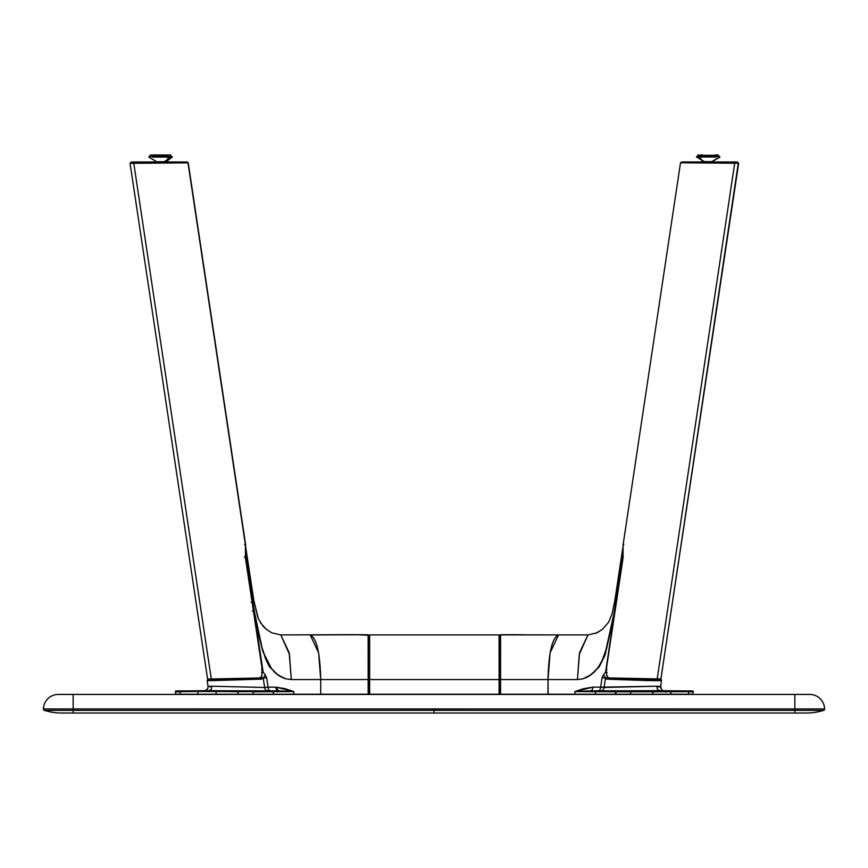 <?xml version="1.0" encoding="UTF-8"?>
<svg xmlns="http://www.w3.org/2000/svg" width="868" height="868" viewBox="0 0 868 868"><rect width="100%" height="100%" fill="white"/><g stroke="black" fill="none" stroke-linecap="round" stroke-linejoin="round"><path stroke-width="1.3" d="M805.786 713.04L794.849 713.04L794.849 710.393L434 710.393L434 708.972L43.4 708.928A1.486 1.486 0 0 0 43.4 708.972A1.486 1.486 0 0 1 43.4 708.928L434 708.972L73.151 708.928L73.151 694.433L58.275 694.433A14.875 14.875 0 0 0 43.4 708.928A14.875 14.875 0 0 1 58.275 694.433L73.151 694.433L73.151 708.928L824.6 708.928A1.486 1.486 0 0 1 824.6 708.972A1.486 1.486 0 0 0 824.6 708.928A14.875 14.875 0 0 0 809.725 694.433L73.151 694.433L794.849 694.433L794.849 708.928L794.849 694.433L809.725 694.433A14.875 14.875 0 0 1 824.6 708.928L434 708.972L434 710.393L794.849 710.393L794.849 708.972L794.849 710.393L823.548 710.393A1.486 1.486 0 0 0 824.6 708.972A1.486 1.486 0 0 1 823.548 710.393A59.523 59.523 0 0 1 806.003 713.04A59.523 59.523 0 0 0 823.548 710.393L794.849 710.393L794.849 713.04L61.997 713.04L73.151 713.04L73.151 710.393L44.452 710.393A59.523 59.523 0 0 0 61.997 713.04A59.523 59.523 0 0 1 44.452 710.393L73.151 710.393L73.151 713.04L806.003 713.04M434 710.393L434 713.04L434 710.393L73.151 710.393L434 710.393M73.151 708.972L73.151 710.393L73.151 708.972M43.4 708.972A1.486 1.486 0 0 0 44.452 710.393A1.486 1.486 0 0 1 43.4 708.972M499.458 693.315L499.458 679.557L500.565 679.557L499.794 679.557L499.794 693.955L499.458 679.557L499.458 693.315L500.565 694.216L500.565 679.557L548.001 679.557L548.153 694.433L574.876 694.216L500.565 694.216L500.565 679.557L577.426 679.557L582.981 678.809L577.426 679.557L579.531 652.769L587.951 634.92L579.26 654.396L577.426 679.557L548.001 679.557L548.001 694.216L500.576 694.433M516.395 634.692L500.576 634.736L499.458 636.027L500.576 634.92L499.784 635.246M500.576 634.736L536.326 634.866M499.458 635.864L499.458 679.557L499.458 636.027L500.576 634.92L500.565 679.557L500.576 634.92L558.525 634.92L550.106 652.769L548.001 679.557C548.663 652.671 552.167 637.785 558.525 634.92L587.951 634.92L597.021 632.805L602.468 629.3L608.739 622.063L612.114 613.665L614.87 600.504L612.114 613.665L608.739 622.063L602.468 629.3L595.839 633.325M664.313 690.83L653.409 690.928L664.313 690.83M688.02 691.069C693.76 691.058 693.792 691.015 688.107 690.939L688.639 691.677L630.667 691.807L596.164 690.961A0.749 0.727 91.6 0 0 595.437 691.698L630.667 691.807L631.188 691.069L630.667 691.807L652.671 691.677L652.139 690.939L616.096 691.069L615.727 694.433M605.81 678.234L607.361 677.593M595.665 694.433L574.876 694.216L574.876 691.579L595.437 691.698L595.437 694.216L615.575 694.216L615.575 691.807L595.437 691.698L595.437 694.216L574.876 694.216L574.876 691.579L583.773 688.649L592.833 687.163L600.656 687.163A3.722 2.626 -90 0 1 598.041 690.874L574.876 691.579L592.833 687.163A3.722 2.626 -90 0 1 590.229 690.874L574.876 691.579L595.437 691.698A0.749 0.727 -88.4 0 1 596.164 690.961L670.28 690.711L600.656 690.885A3.722 3.461 90.6 0 0 604.085 687.478L656.892 686.219L657.423 689.344L659.474 690.711L689.995 690.961M688.747 690.95L688.118 690.939C692.404 690.754 694.075 691.036 693.12 691.774L688.639 691.677C694.595 691.763 694.563 691.807 688.541 691.807M689.181 691.004L686.566 691.036M659.843 690.906L661.188 690.895M657.293 690.917L659.127 690.906M664.725 691.058L653.409 691.036L664.725 691.058M689.745 691.069L688.107 690.939M686.566 690.95L669.499 690.841L669.499 691.481L669.499 690.841L666.342 690.852M674.306 690.852L668.067 690.841M682.064 690.895L675.402 690.852M598.095 667.731L596.869 669.293M546.894 634.899L558.525 634.92M620.956 563.484L620.783 564.102M620.349 566.077L620.24 566.739M607.014 675.423L608.067 678.082A1.118 0.998 93.5 0 0 607.058 679.123L657.727 680.664L656.978 679.318L611.17 678.049M321.833 634.899L310.201 634.92C316.549 637.785 320.064 652.671 320.726 679.557L368.162 679.557L368.14 634.92L368.162 679.557L369.258 679.557L369.258 693.315L368.162 694.216L368.987 693.912L369.258 636.027L368.14 634.92L368.943 635.246M365.96 634.736L332.39 634.866M209.275 690.711L211.293 689.344L209.253 690.711L180.609 690.939C174.935 691.015 174.967 691.058 180.707 691.069M207.593 680.469L207.94 679.329L212.28 679.004L207.853 679.362L207.159 680.566L210.989 680.664L207.17 680.555L208.06 686.555L211.825 686.219L211.293 689.344L211.825 686.219L264.642 687.478A3.722 3.461 -90.6 0 0 268.071 690.885L209.253 690.711L268.071 690.885A3.722 3.461 89.4 0 1 264.642 687.478L268.071 687.163A3.722 2.626 -90 0 0 270.675 690.874L268.071 690.885L270.675 690.874A3.722 2.626 90 0 1 268.071 687.163L264.642 687.478L263.21 677.973L261.669 679.123A1.118 0.998 -93.5 0 0 260.66 678.082L211.738 679.318M180.186 691.807C174.153 691.807 174.121 691.763 180.088 691.677L180.609 690.939L176.345 691.026L178.971 691.069M261.355 677.604L262.917 678.234M238.374 691.677L253.131 691.622L238.374 691.677M198.067 690.939L175.607 691.774C174.566 691.047 176.237 690.765 180.609 690.939L180.088 691.677L197.915 691.46L198.436 690.711L238.049 691.807L237.528 691.069L209.253 690.711M368.14 634.92L369.236 635.636M369.106 635.289L355.164 634.66L280.776 634.92L289.185 652.769L291.29 679.557L285.746 678.809L279.626 676.118L275.84 673.329L270.762 667.817C269.416 667.991 266.498 661.242 262.006 647.571C255.821 619.817 252.772 604.562 252.859 601.784L253.912 610.757L252.349 610.985M368.206 694.216L320.726 694.216L320.726 679.557L368.162 679.557L368.206 694.216M247.51 562.735L246.979 561.574M258.447 678.06L261.138 677.875L261.68 675.814M369.638 694.216L499.089 694.216L499.089 634.92L369.638 634.92L369.638 694.216M238.374 691.004L215.318 690.863L238.374 691.004L238.374 692.208M332.683 634.855L321.442 634.899L332.683 634.855M369.15 635.539L369.258 679.557L368.162 679.557L368.162 694.216M211.575 686.913L208.255 686.458L211.825 686.219L264.642 687.478L263.21 677.973L266.66 677.8L268.071 687.163L275.883 687.163L284.954 688.649L293.851 691.579L293.851 694.216L273.279 694.216L273.279 691.698L197.915 691.46L272.552 690.961A0.749 0.727 88.4 0 1 273.279 691.698A0.749 0.727 -91.6 0 0 272.552 690.961L252.631 691.069L253.152 691.807L293.851 691.579L293.851 694.216L320.726 694.216L320.726 679.557L291.29 679.557L320.726 679.557L318.621 652.769L310.201 634.92M272.552 690.961L278.498 690.874L270.675 690.874L278.498 690.874L275.883 687.163A3.722 2.626 -90 0 0 278.498 690.874L272.552 690.961M180.609 690.939L179.98 690.95M210.989 680.664L211.141 679.742L210.989 680.664L261.669 679.123L210.989 680.664M237.506 679.026L239.145 678.45M261.604 672.57L263.167 672.342L264.339 673.492L266.66 677.8L263.21 677.973L265.304 674.935L266.66 677.8L268.071 687.163L275.883 687.163L293.851 691.579L278.498 690.874L293.851 691.579L273.279 691.698L273.279 694.216L253.152 694.216L253.152 691.807L253.152 694.216L238.049 694.216L238.049 691.807L238.049 694.216L216.056 694.216L216.056 691.677L216.056 694.216L197.915 694.216L197.915 691.46L197.915 694.216L180.088 694.216L180.088 691.677L180.088 694.216L175.607 694.216L175.607 691.774M263.167 672.342L253.912 610.757C255.376 620.338 258.371 633.965 262.874 651.64L271.858 669.293L278.856 675.651L285.746 678.809L282.002 677.42L275.058 672.667L270.512 667.579L266.704 661.416L261.637 646.942L253.912 610.757L263.167 672.342M352.321 634.692L368.14 634.736M352.354 634.692L350.943 634.714M260.346 622.649L266.259 629.3L271.706 632.805L280.776 634.92L289.467 654.396L291.29 679.557L285.746 678.809L277.695 674.816L270.762 667.817L265.424 658.443L262.006 647.571L254.747 613.383L252.859 601.784L253.847 600.504L252.859 601.784L246.089 556.8L245.872 547.448M244.244 557.039L246.089 556.8L245.818 547.187M248.53 571.73L248.183 572.424M251.004 602.142L252.783 601.828L246.165 557.809L245.46 558.015M650.034 690.841L630.342 691.004L650.034 690.841M622.844 547.448L622.627 556.8L623.181 556.887M536.044 634.855L547.285 634.899L536.044 634.855M655.307 678.95L656.978 679.318L657.727 680.664L646.671 680.555L608.956 679.253L606.645 679.026L605.506 677.973L604.085 687.478L600.656 687.163L602.056 677.8L605.506 677.973L604.085 687.478A3.722 3.461 -89.4 0 1 600.656 690.885L598.041 690.874A3.722 2.626 90 0 0 600.656 687.163L656.892 686.219L657.423 689.344L659.474 690.711L590.229 690.874A3.722 2.626 90 0 0 592.833 687.163L600.656 687.163L602.056 677.8L603.423 674.935A11.165 4.579 -153.2 0 1 605.506 677.973L602.056 677.8L604.378 673.492L605.56 672.342L607.112 672.57M615.097 610.822L606.417 649.503L602.012 661.416L598.204 667.579L593.669 672.667L586.725 677.42L582.981 678.809L589.209 676.074L596.891 669.261C602.793 660.266 605.701 654.667 605.604 652.454L614.815 610.757L615.868 601.784C615.955 604.562 612.906 619.828 606.721 647.571C601.925 661.785 599.007 668.534 597.965 667.817L591.032 674.816L582.981 678.809L591.032 674.816L597.965 667.817L603.303 658.443L605.246 653.127L613.98 613.383L615.868 601.784L614.87 600.515L622.877 547.285M623.04 557.961L616.421 601.98M614.815 610.757L605.56 672.342L614.815 610.757M660.472 686.458L656.892 686.219L660.656 686.545L661.676 689.702M653.409 690.928L653.973 690.917M685.807 690.939L683.083 690.906M657.727 680.664L661.557 680.577L657.727 680.664M629.582 678.45L631.22 679.026M659.984 686.718L657.152 686.913M615.575 694.216L630.667 694.216L630.667 691.807L630.667 694.216L652.671 694.216L652.671 691.677L652.671 694.216L670.812 694.216L670.812 691.46L670.812 694.216L688.639 694.216L688.639 691.677L688.639 694.216L693.12 694.216L688.476 694.433M516.373 634.692L517.773 634.714M519.183 634.725L524.804 634.79M622.909 547.187L622.627 556.8L615.868 601.784L614.87 600.515M621.748 561.574L622.345 560.728M499.089 694.433L499.089 679.557L369.638 679.557L499.089 679.557L499.089 634.92L369.638 634.92M630.287 678.765L632.034 678.809M656.447 679.004L660.461 678.982M660.884 679.004L738.668 163.217L737.182 162.066M737.887 163.162L738.538 163.238M719.605 156.522L719.93 157.075L712.031 161.73M718.726 156.522L718.346 155.036M711.717 161.665A9.038 6.391 90 0 1 710.935 161.73L704.621 161.73L710.935 161.73A9.038 6.391 -90 0 0 711.717 161.665M660.656 678.939L657.206 678.917L734.719 163.217L738.44 163.141L737.203 161.99L733.851 161.99L734.719 163.217L738.44 163.141L735.934 163.065M738.31 163.162L660.917 678.971M737.192 161.99L681.76 161.99L680.512 162.772L734.719 163.217L657.206 678.917L609.195 677.941L607.622 677.149L606.569 675.141L606.363 668.903L623.072 557.766L606.363 668.903L606.895 669.347M683.485 161.99L733.851 161.99L734.719 163.217L680.642 162.75M623.072 557.766L623.072 545.115L623.072 557.766M623.853 544.366L622.985 545.527M699.868 156.999L716.306 156.999L699.868 156.999A9.038 6.391 90 0 0 705.456 161.665L711.771 161.665L705.456 161.665A9.038 6.391 -90 0 1 699.868 156.999L696.462 156.999L699.868 156.999M716.067 156.457L700.096 156.457L719.377 156.457L719.702 156.999L711.803 161.665M718.498 156.457L718.498 155.339L700.715 155.339L700.715 156.457L700.715 155.339L715.449 155.339M715.189 154.96L717.934 154.96M702.505 154.96L700.986 154.96M697.644 156.457L700.096 156.457L696.787 156.457L697.644 156.457L697.666 155.339L700.715 155.339L698.035 154.96M700.715 156.457L700.031 156.457M186.967 161.99L183.604 161.99L184.472 162.696L183.604 161.99L133.249 161.99M245.731 545.451L188.215 162.772L186.978 161.99L131.448 162.066M257.72 617.126L253.847 600.515L245.232 544.54M187.488 162.728L188.085 162.75M150.001 156.457L149.014 156.999M153.538 154.96L170.486 154.96M170.605 156.457L172.265 156.999L166.851 161.307M155.057 154.96L167.741 154.96M149.394 156.457L150.207 156.457M171.94 156.457L170.833 156.457M185.036 162.066L134.648 162.066L133.78 163.292L184.276 162.772M261.604 669.412L262.136 668.978L245.427 557.842L245.427 545.169L245.427 557.842L262.136 668.978L261.93 675.195L260.877 677.214L259.304 678.016L211.293 678.982L133.78 163.292L187.976 162.848L186.75 162.066L131.307 162.066L134.648 162.066L133.78 163.292L211.293 678.982L207.832 679.004M245.514 545.581L244.646 544.431M131.296 162.066L130.059 163.217L133.78 163.292L130.059 163.206M152.193 157.075L168.631 157.075L168.403 156.522L152.421 156.522L171.712 156.522L152.193 157.075M153.05 155.405L167.784 155.405L167.784 156.522L167.784 155.405L150.37 155.036M167.784 155.405L152.063 155.036L167.784 155.405M157.781 161.73L163.043 161.73A9.038 6.391 -90 0 0 168.631 157.075A9.038 6.391 90 0 1 163.043 161.73L157.781 161.73M170.453 155.036L170.833 156.522L172.038 157.075L168.631 157.075L172.038 157.075L164.139 161.73M150.565 155.036L152.063 155.036M154.829 155.036L153.311 155.036M149.166 156.522L152.421 156.522M168.468 156.522L167.784 156.522M663.369 690.7L661.807 689.832L660.656 687.673L661.383 679.785L655.318 678.95L660.038 679.21M692.1 691.004L690.7 690.971M690.31 690.971L689.745 690.961M660.895 679.373L661.557 680.566M622.985 546.873L622.833 547.556M280.776 634.92L271.706 632.805L266.259 629.3L263.015 626.175L258.371 618.819L253.847 600.515L245.611 546.58M208.06 686.555L207.691 688.823L205.282 690.711L207.843 688.476M666.114 692.208L666.114 690.863M653.409 692.208L653.409 690.863M693.12 691.774L692.892 694.433M701.876 161.307L704.588 161.73M680.512 162.772L622.996 545.451M696.787 156.457L696.462 156.999L704.36 161.665M171.05 156.457L170.681 154.96M245.503 545.527L187.987 162.848M130.048 163.217L207.582 679.036M156.696 161.73L148.786 157.075L149.112 156.522M150.001 156.522L150.001 155.405"/></g></svg>
